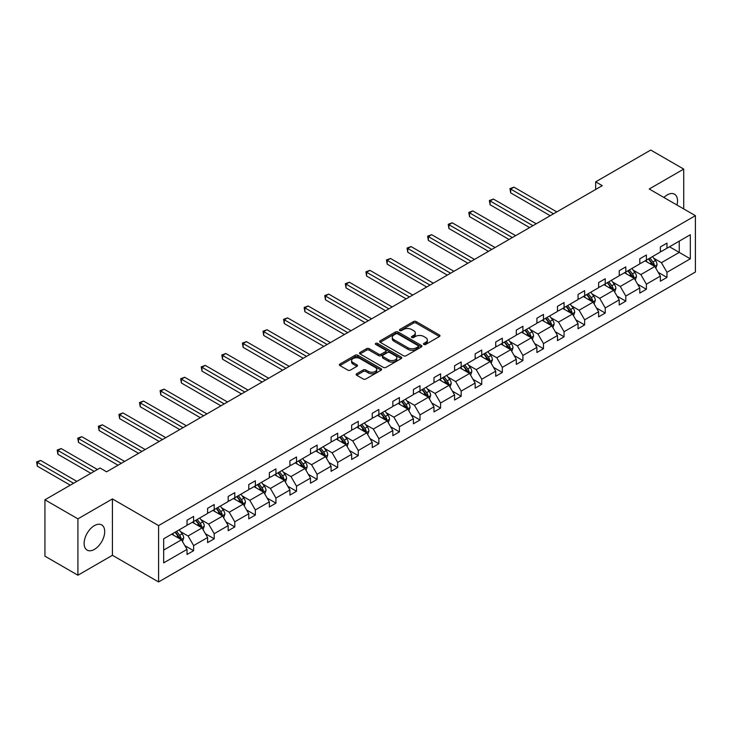 <?xml version="1.0" encoding="UTF-8"?>
<svg xmlns="http://www.w3.org/2000/svg" width="732" height="732" viewBox="0 0 732 732"><rect width="100%" height="100%" fill="white"/><g stroke="black" fill="none" stroke-linecap="round" stroke-linejoin="round"><path stroke-width="1.1" d="M423.865 344.452A1.281 0.741 0 0 0 425.676 344.452L439.438 336.5A1.83 1.061 0 0 0 439.978 335.759A1.83 1.061 0 0 0 439.438 335.009L416.133 321.549A1.83 1.061 0 0 0 413.543 321.549L399.782 329.492A1.281 0.741 0 0 0 399.407 330.022A1.281 0.741 0 0 0 399.782 330.544A1.281 0.741 0 0 0 401.594 330.544L403.378 329.51A5.856 3.386 0 0 1 411.659 329.51L413.607 330.635A5.856 3.386 0 0 1 415.318 333.023A5.856 3.386 0 0 1 413.607 335.421L411.823 336.445A1.281 0.741 0 0 0 411.448 336.967A1.281 0.741 0 0 0 411.823 337.498A1.281 0.741 0 0 0 413.635 337.498L415.419 336.464A5.856 3.386 0 0 1 423.709 336.464L425.649 337.589A5.856 3.386 0 0 1 427.36 339.977A5.856 3.386 0 0 1 425.649 342.375L423.865 343.4A1.281 0.741 0 0 0 423.489 343.921A1.281 0.741 0 0 0 423.865 344.452L423.865 343.4M94.41 549.393A14.549 8.4 120 0 0 103.917 536.565A14.549 8.4 120 0 0 101.684 524.908A14.549 8.4 120 0 0 94.41 525.631A14.549 8.4 120 0 0 84.903 538.45A14.549 8.4 120 0 0 87.135 550.116A14.549 8.4 120 0 0 94.41 549.393M676.972 205.024A14.549 8.4 120 0 0 674.511 194.19A14.549 8.4 120 0 0 667.236 194.913A14.549 8.4 120 0 0 663.897 197.475M356.694 373.732A1.83 1.061 0 0 0 356.155 374.482A1.83 1.061 0 0 0 356.694 375.232L363.228 379.002A1.83 1.061 0 0 0 365.817 379.002L381.098 370.182A1.83 1.061 0 0 0 381.637 369.44A1.83 1.061 0 0 0 381.098 368.69L357.792 355.23A1.83 1.061 0 0 0 355.203 355.23L339.923 364.051A1.83 1.061 0 0 0 339.383 364.801A1.83 1.061 0 0 0 339.923 365.552L347.819 370.108A1.83 1.061 0 0 0 350.408 370.108L356.951 366.339A1.83 1.061 0 0 0 357.49 365.588A1.83 1.061 0 0 0 356.951 364.838L353.034 362.578A4.895 2.827 0 0 1 351.598 360.574A4.895 2.827 0 0 1 354.627 357.966A4.895 2.827 0 0 1 359.961 358.579L375.306 367.437A4.895 2.827 0 0 1 376.742 369.44A4.895 2.827 0 0 1 373.713 372.048A4.895 2.827 0 0 1 368.379 371.435L365.817 369.962A1.83 1.061 0 0 0 363.228 369.962L356.694 373.732L356.694 375.232L363.228 371.481L363.228 369.962M112.417 498.931L77.921 518.851L44.936 499.81L44.936 556.174L77.921 575.215L112.417 555.295L158.588 581.949L158.588 525.585L112.417 498.931L112.417 555.295M683.725 208.922L683.725 169.092L649.229 189.002L695.4 215.666L158.588 525.585M683.725 169.092L650.739 150.051L595.665 181.847L595.665 189.46M44.936 499.81L100.019 468.004L106.616 471.811L602.262 185.654L595.665 181.847M403.506 355.752A1.83 1.061 0 0 0 406.095 355.752L421.376 346.931A1.83 1.061 0 0 0 421.907 346.181A1.83 1.061 0 0 0 421.376 345.44L398.062 331.98A1.83 1.061 0 0 0 395.472 331.98L380.192 340.801A1.83 1.061 0 0 0 379.661 341.551A1.83 1.061 0 0 0 380.192 342.302L403.506 355.752M376.239 344.726A1.281 0.741 0 0 1 377.538 344.909L377.538 343.381L401.237 357.06A1.83 1.061 0 0 1 401.777 357.811A1.83 1.061 0 0 1 401.237 358.561L385.956 367.382A1.83 1.061 0 0 1 383.367 367.382L360.062 353.922L360.062 352.431A1.83 1.061 0 0 0 359.522 353.172A1.83 1.061 0 0 0 360.062 353.922M360.062 352.431L366.595 348.652A1.83 1.061 0 0 1 369.184 348.652L378.645 354.114A1.83 1.061 0 0 0 381.235 354.114L385.572 351.607A1.83 1.061 0 0 0 386.103 350.857A1.83 1.061 0 0 0 385.572 350.106L375.726 344.424A1.281 0.741 0 0 1 375.351 343.903A1.281 0.741 0 0 1 376.147 343.226A1.281 0.741 0 0 1 377.538 343.381M77.921 518.851L77.921 575.215M163.675 538.807L187.026 525.32L187.026 520.223L193.623 516.408L193.623 521.513L207.604 513.443L207.604 508.337L214.202 504.531L214.202 509.628L228.183 501.557L228.183 496.452L234.78 492.645L234.78 497.751L248.761 489.671L248.761 484.575L255.358 480.768L255.358 485.865L269.349 477.795L269.349 472.689L275.937 468.883L275.937 473.988L289.927 465.909L289.927 460.812L296.524 456.997L296.524 462.102L310.505 454.032L310.505 448.926L317.102 445.12L317.102 450.226L331.084 442.146L331.084 437.041L337.681 433.234L337.681 438.34L351.662 430.27L351.662 425.164L358.259 421.358L358.259 426.454L372.249 418.384L372.249 413.278L378.847 409.472L378.847 414.577L392.828 406.498L392.828 401.401L399.425 397.586L399.425 402.692L413.406 394.621L413.406 389.516L420.003 385.709L420.003 390.815L433.985 382.735L433.985 377.639L440.582 373.823L440.582 378.929L454.572 370.859L454.572 365.753L461.169 361.947L461.169 367.043L475.15 358.973L475.15 353.867L481.748 350.061L481.748 355.166L495.729 347.087L495.729 341.99L502.326 338.184L502.326 343.281L516.307 335.21L516.307 330.105L522.904 326.298L522.904 331.404L536.895 323.324L536.895 318.228L543.483 314.412L543.483 319.518L557.473 311.448L557.473 306.342L564.07 302.536L564.07 307.641L578.051 299.562L578.051 294.456L584.648 290.65L584.648 295.755L598.63 287.685L598.63 282.579L605.227 278.773L605.227 283.87L619.217 275.799L619.217 270.694L625.805 266.887L625.805 271.993L639.795 263.913L639.795 258.817L646.393 255.001L646.393 260.107L660.374 252.037L660.374 246.931L666.971 243.125L666.971 248.23L690.322 234.743L690.322 258.817L666.971 272.295L666.971 277.401L660.374 281.207L660.374 276.101L646.393 284.181L646.393 289.277L639.795 293.093L639.795 287.987L625.805 296.057L625.805 301.163L619.217 304.97L619.217 299.864L605.227 307.943L605.227 313.049L598.63 316.855L598.63 311.75L584.648 319.82L584.648 324.926L578.051 328.732L578.051 323.635L564.07 331.706L564.07 336.812L557.473 340.618L557.473 335.512L543.483 343.592L543.483 348.688L536.895 352.504L536.895 347.398L522.904 355.468L522.904 360.574L516.307 364.38L516.307 359.275L502.326 367.354L502.326 372.46L495.729 376.266L495.729 371.161L481.748 379.231L481.748 384.337L475.15 388.143L475.15 383.046L461.169 391.117L461.169 396.222L454.572 400.029L454.572 394.923L440.582 403.003L440.582 408.099L433.985 411.906L433.985 406.809L420.003 414.879L420.003 419.985L413.406 423.791L413.406 418.686L399.425 426.765L399.425 431.862L392.828 435.677L392.828 430.572L378.847 438.642L378.847 443.748L372.249 447.554L372.249 442.448L358.259 450.528L358.259 455.633L351.662 459.44L351.662 454.334L337.681 462.404L337.681 467.51L331.084 471.317L331.084 466.22L317.102 474.29L317.102 479.396L310.505 483.202L310.505 478.097L296.524 486.176L296.524 491.273L289.927 495.088L289.927 489.983L275.937 498.053L275.937 503.159L269.349 506.965L269.349 501.859L255.358 509.939L255.358 515.044L248.761 518.851L248.761 513.745L234.78 521.815L234.78 526.921L228.183 530.727L228.183 525.631L214.202 533.701L214.202 538.807L207.604 542.613L207.604 537.508L193.623 545.587L193.623 550.684L187.026 554.49L187.026 549.393L163.675 562.871L163.675 538.807M158.588 581.949L695.4 272.03L695.4 215.666M192.296 522.273L202.059 527.909L188.078 535.989L180.438 531.578M188.078 535.989L193.623 545.587M202.059 527.909L207.604 537.508M187.026 524.103L188.078 524.716L193.623 521.513M212.884 510.396L222.638 516.033L208.657 524.103L201.025 519.693M208.657 524.103L214.202 533.701M222.638 516.033L228.183 525.631M207.604 512.217L208.657 512.83L214.202 509.628M233.462 498.51L243.225 504.147L229.235 512.217L221.604 507.816M229.235 512.217L234.78 521.815M243.225 504.147L248.761 513.745M228.183 500.34L229.235 500.944L234.78 497.751M254.041 486.634L263.804 492.27L249.822 500.34L242.182 495.93M249.822 500.34L255.358 509.939M263.804 492.27L269.349 501.859M248.761 488.454L249.822 489.067L255.358 485.865M274.619 474.748L284.382 480.384L270.401 488.454L262.761 484.053M270.401 488.454L275.937 498.053M284.382 480.384L289.927 489.983M269.349 476.578L270.401 477.182L275.937 473.988M295.197 462.862L304.96 468.498L290.979 476.578L283.348 472.167M290.979 476.578L296.524 486.176M304.96 468.498L310.505 478.097M289.927 464.692L290.979 465.305L296.524 462.102M315.785 450.985L325.548 456.622L311.558 464.692L303.926 460.282M311.558 464.692L317.102 474.29M325.548 456.622L331.084 466.22M310.505 452.815L311.558 453.419L317.102 450.226M336.363 439.099L346.126 444.736L332.145 452.815L324.505 448.405M332.145 452.815L337.681 462.404M346.126 444.736L351.662 454.334M331.084 440.929L332.145 441.542L337.681 438.34M356.942 427.223L366.705 432.859L352.723 440.929L345.083 436.519M352.723 440.929L358.259 450.528M366.705 432.859L372.249 442.448M351.662 429.043L352.723 429.657L358.259 426.454M377.52 415.337L387.283 420.973L373.302 429.043L365.671 424.642M373.302 429.043L378.847 438.642M387.283 420.973L392.828 430.572M372.249 417.167L373.302 417.771L378.847 414.577M398.107 403.451L407.87 409.087L393.88 417.167L386.249 412.757M393.88 417.167L399.425 426.765M407.87 409.087L413.406 418.686M392.828 405.281L393.88 405.894L399.425 402.692M418.686 391.574L428.449 397.211L414.468 405.281L406.827 400.871M414.468 405.281L420.003 414.879M428.449 397.211L433.985 406.809M413.406 393.404L414.468 394.008L420.003 390.815M439.264 379.688L449.027 385.325L435.046 393.404L427.406 388.994M435.046 393.404L440.582 403.003M449.027 385.325L454.572 394.923M433.985 381.518L435.046 382.131L440.582 378.929M459.842 367.812L469.605 373.448L455.624 381.518L447.984 377.108M455.624 381.518L461.169 391.117M469.605 373.448L475.15 383.046M454.572 369.633L455.624 370.246L461.169 367.043M480.43 355.926L490.193 361.562L476.203 369.633L468.572 365.231M476.203 369.633L481.748 379.231M490.193 361.562L495.729 371.161M475.15 357.756L476.203 358.36L481.748 355.166M501.008 344.049L510.771 349.686L496.781 357.756L489.15 353.346M496.781 357.756L502.326 367.354M510.771 349.686L516.307 359.275M495.729 345.87L496.781 346.483L502.326 343.281M521.587 332.163L531.35 337.8L517.368 345.87L509.728 341.469M517.368 345.87L522.904 355.468M531.35 337.8L536.895 347.398M516.307 333.993L517.368 334.597L522.904 331.404M542.165 320.277L551.928 325.914L537.947 333.993L530.307 329.583M537.947 333.993L543.483 343.592M551.928 325.914L557.473 335.512M536.895 322.107L537.947 322.721L543.483 319.518M562.752 308.401L572.506 314.037L558.525 322.107L550.894 317.697M558.525 322.107L564.07 331.706M572.506 314.037L578.051 323.635M557.473 310.231L558.525 310.835L564.07 307.641M583.331 296.515L593.094 302.151L579.104 310.231L571.472 305.82M579.104 310.231L584.648 319.82M593.094 302.151L598.63 311.75M578.051 298.345L579.104 298.958L584.648 295.755M603.909 284.638L613.672 290.275L599.691 298.345L592.051 293.935M599.691 298.345L605.227 307.943M613.672 290.275L619.217 299.864M598.63 286.459L599.691 287.072L605.227 283.87M624.488 272.752L634.251 278.389L620.269 286.459L612.629 282.058M620.269 286.459L625.805 296.057M634.251 278.389L639.795 287.987M619.217 274.582L620.269 275.186L625.805 271.993M645.066 260.867L654.829 266.503L640.848 274.582L633.217 270.172M640.848 274.582L646.393 284.181M654.829 266.503L660.374 276.101M639.795 262.697L640.848 263.31L646.393 260.107M669.478 246.775L679.241 252.412L661.426 262.697L653.795 258.286M661.426 262.697L666.971 272.295M690.322 258.817L679.241 252.412L679.241 241.139L690.322 234.743M660.374 250.82L661.426 251.424L666.971 248.23M163.675 550.08L181.481 539.795L171.718 534.159M181.481 539.795L187.026 549.393M658.196 272.331L666.971 277.401M637.618 284.217L646.393 289.277M617.039 296.094L625.805 301.163M596.452 307.98L605.227 313.049M575.874 319.866L584.648 324.926M555.295 331.742L564.07 336.812M534.717 343.628L543.483 348.688M514.129 355.505L522.904 360.574M493.551 367.391L502.326 372.46M472.973 379.277L481.748 384.337M452.394 391.153L461.169 396.222M431.816 403.039L440.582 408.099M411.228 414.916L420.003 419.985M390.65 426.802L399.425 431.862M370.072 438.678L378.847 443.748M349.493 450.564L358.259 455.633M328.906 462.45L337.681 467.51M308.328 474.327L317.102 479.396M287.749 486.213L296.524 491.273M267.171 498.089L275.937 503.159M246.583 509.975L255.358 515.044M226.005 521.861L234.78 526.921M205.427 533.738L214.202 538.807M184.848 545.624L193.623 550.684M424.377 344.626L425.649 343.894A5.856 3.386 0 0 0 427.36 341.505L427.36 339.977M415.318 333.023L415.318 334.551A5.856 3.386 0 0 1 413.607 336.94L412.336 337.672M439.41 336.519L416.133 323.077A1.83 1.061 0 0 0 413.543 323.077L400.294 330.727M421.348 346.95L398.062 333.508A1.83 1.061 0 0 0 395.472 333.508L380.219 342.311M418.137 346.712A1.281 0.741 0 0 0 418.512 346.181A1.281 0.741 0 0 0 418.137 345.66L397.677 333.847A1.281 0.741 0 0 0 395.866 333.847L393.99 334.936A5.856 3.386 0 0 0 392.27 337.324A5.856 3.386 0 0 0 393.99 339.721L407.971 347.792A5.856 3.386 0 0 0 416.261 347.792L418.137 346.712L418.137 348.231A1.281 0.741 0 0 0 418.512 347.709L418.512 346.181M392.27 337.324L392.27 338.852A5.856 3.386 0 0 0 393.99 341.24L393.99 339.721M418.137 348.231L416.261 349.32A5.856 3.386 0 0 1 407.971 349.32L393.99 341.24M360.08 353.94L366.595 350.18L366.595 348.652M386.103 350.857L386.103 352.385A1.83 1.061 0 0 1 385.572 353.126L381.235 355.633A1.83 1.061 0 0 1 378.645 355.633L369.184 350.18A1.83 1.061 0 0 0 366.595 350.18M377.538 344.909L401.209 358.57M388.454 359.778A4.895 2.827 0 0 0 393.789 360.391A4.895 2.827 0 0 0 396.817 357.774A4.895 2.827 0 0 0 395.381 355.77L389.973 352.65A1.83 1.061 0 0 0 387.384 352.65L383.046 355.157A1.83 1.061 0 0 0 382.507 355.908A1.83 1.061 0 0 0 383.046 356.649L388.454 359.778L388.454 361.297A4.895 2.827 0 0 0 393.789 361.91A4.895 2.827 0 0 0 396.817 359.293L396.817 357.774M382.507 355.908L382.507 357.426A1.83 1.061 0 0 0 383.046 358.177L383.046 356.649M388.454 361.297L383.046 358.177M376.742 369.44L376.742 370.959A4.895 2.827 0 0 1 373.713 373.576A4.895 2.827 0 0 1 368.379 372.963L365.817 371.481A1.83 1.061 0 0 0 363.228 371.481M351.598 360.574L351.598 362.102A4.895 2.827 0 0 0 353.034 364.097L353.034 362.578M356.923 366.348L353.034 364.097M381.079 370.2L357.792 356.758A1.83 1.061 0 0 0 355.203 356.758L339.95 365.561M655.835 268.241L657.052 264.737A4.941 2.855 -120 0 0 655.469 260.528L652.505 256.575M647.198 262.102L645.917 260.382M556.814 211.896L513.974 187.163L510.68 189.066L510.68 192.873L550.217 215.702M654.106 266.082L654.381 264.947A4.941 2.855 -120 0 0 652.962 261.974L649.998 258.021M648.762 258.735L652.02 263.09A2.516 1.455 60 0 1 652.477 263.859L654.381 264.947M648.415 258.936L651.379 262.889A4.941 2.855 60 0 1 652.615 265.222M510.68 192.873L509.948 188.646L553.511 213.799M509.948 188.646L513.974 187.163M635.257 280.127L636.465 276.623A4.941 2.855 -120 0 0 634.891 272.414L631.926 268.461M626.619 273.978L625.329 272.267M536.227 223.782L493.395 199.049L490.092 200.952L490.092 204.759L529.639 227.588M633.519 277.968L633.802 276.833A4.941 2.855 -120 0 0 632.384 273.86L629.419 269.907M628.184 270.62L631.442 274.976A2.516 1.455 60 0 1 631.899 275.735L633.802 276.833M627.836 270.822L630.801 274.775A4.941 2.855 60 0 1 632.036 277.108M490.092 204.759L489.369 200.531L532.933 225.685M489.369 200.531L493.395 199.049M614.679 292.004L615.887 288.5A4.941 2.855 -120 0 0 614.313 284.291L611.348 280.338M606.032 285.864L604.751 284.144M515.648 235.658L472.817 210.926L469.514 212.829L469.514 216.645L509.051 239.465M612.94 289.854L613.215 288.719A4.941 2.855 -120 0 0 611.806 285.745L608.841 281.783M607.606 282.506L610.863 286.853A2.516 1.455 60 0 1 611.321 287.621L613.215 288.719M607.258 282.698L610.223 286.651A4.941 2.855 60 0 1 611.449 288.994M469.514 216.645L468.791 212.417L512.354 237.561M468.791 212.417L472.817 210.926M594.091 303.89L595.308 300.385A4.941 2.855 -120 0 0 593.725 296.176L590.77 292.224M585.454 297.741L584.173 296.03M495.07 247.544L452.23 222.812L448.936 224.715L448.936 228.521L488.473 251.351M592.362 301.73L592.636 300.596A4.941 2.855 -120 0 0 591.218 297.622L588.263 293.669M587.018 294.383L590.285 298.738A2.516 1.455 60 0 1 590.742 299.498L592.636 300.596M586.68 294.584L589.635 298.537A4.941 2.855 60 0 1 590.87 300.87M448.936 228.521L448.213 224.294L491.776 249.447M448.213 224.294L452.23 222.812M573.513 315.776L574.73 312.271A4.941 2.855 -120 0 0 573.147 308.062L570.191 304.1M564.875 309.627L563.594 307.916M474.492 259.421L431.651 234.688L428.357 236.601L428.357 240.407L467.894 263.227M571.784 313.616L572.058 312.482A4.941 2.855 -120 0 0 570.64 309.508L567.684 305.555M566.44 306.269L569.697 310.615A2.516 1.455 60 0 1 570.155 311.384L572.058 312.482M566.101 306.461L569.057 310.423A4.941 2.855 60 0 1 570.292 312.756M428.357 240.407L427.625 236.18L471.188 261.324M427.625 236.18L431.651 234.688M552.934 327.652L554.142 324.148A4.941 2.855 -120 0 0 552.568 319.939L549.604 315.986M544.297 321.513L543.007 319.793M453.904 271.307L411.073 246.574L407.779 248.477L407.779 252.284L447.316 275.113M551.196 325.493L551.48 324.358A4.941 2.855 -120 0 0 550.061 321.385L547.097 317.432M545.862 318.146L549.119 322.501A2.516 1.455 60 0 1 549.576 323.26L551.48 324.358M545.514 318.347L548.478 322.3A4.941 2.855 60 0 1 549.714 324.633M407.779 252.284L407.047 248.057L450.61 273.21M407.047 248.057L411.073 246.574M532.356 339.538L533.564 336.034A4.941 2.855 -120 0 0 531.99 331.825L529.026 327.872M523.709 333.389L522.428 331.678M433.326 283.183L390.495 258.46L387.191 260.363L387.191 264.17L426.729 286.999M530.618 337.379L530.892 336.244A4.941 2.855 -120 0 0 529.483 333.27L526.518 329.318M525.283 330.031L528.541 334.378A2.516 1.455 60 0 1 528.998 335.146L530.892 336.244M524.936 330.233L527.9 334.185A4.941 2.855 60 0 1 529.126 336.519M387.191 264.17L386.469 259.942L430.032 285.096M386.469 259.942L390.495 258.46M511.769 351.415L512.986 347.91A4.941 2.855 -120 0 0 511.412 343.701L508.447 339.749M503.131 345.275L501.85 343.555M412.747 295.069L369.907 270.337L366.613 272.24L366.613 276.055L406.15 298.876M510.039 349.255L510.314 348.121A4.941 2.855 -120 0 0 508.905 345.147L505.94 341.194M504.696 341.908L507.962 346.263A2.516 1.455 60 0 1 508.42 347.032L510.314 348.121M504.357 342.109L507.322 346.062A4.941 2.855 60 0 1 508.548 348.395M366.613 276.055L365.89 271.828L409.453 296.972M365.89 271.828L369.907 270.337M491.19 363.301L492.407 359.796A4.941 2.855 -120 0 0 490.824 355.587L487.869 351.635M482.553 357.152L481.272 355.441M392.169 306.955L349.329 282.223L346.035 284.126L346.035 287.932L385.572 310.761M489.461 361.141L489.735 360.007A4.941 2.855 -120 0 0 488.317 357.033L485.362 353.08M484.117 353.794L487.384 358.149A2.516 1.455 60 0 1 487.841 358.909L489.735 360.007M483.779 353.995L486.734 357.948A4.941 2.855 60 0 1 487.969 360.281M346.035 287.932L345.312 283.705L388.866 308.858M345.312 283.705L349.329 282.223M470.612 375.187L471.82 371.682A4.941 2.855 -120 0 0 470.246 367.464L467.281 363.511M461.974 369.038L460.684 367.327M371.591 318.832L328.75 294.099L325.456 296.002L325.456 299.818L364.993 322.638M468.883 373.027L469.157 371.893A4.941 2.855 -120 0 0 467.739 368.919L464.774 364.957M463.539 365.68L466.796 370.026A2.516 1.455 60 0 1 467.254 370.795L469.157 371.893M463.191 365.872L466.156 369.825A4.941 2.855 60 0 1 467.391 372.167M325.456 299.818L324.724 295.591L368.288 320.735M324.724 295.591L328.75 294.099M450.034 387.063L451.241 383.559A4.941 2.855 -120 0 0 449.668 379.35L446.703 375.397M441.396 380.915L440.106 379.203M351.003 330.718L308.172 305.985L304.869 307.888L304.869 311.695L344.406 334.524M448.295 384.904L448.579 383.769A4.941 2.855 -120 0 0 447.161 380.796L444.196 376.843M442.961 377.556L446.218 381.912A2.516 1.455 60 0 1 446.676 382.671L448.579 383.769M442.613 377.758L445.578 381.711A4.941 2.855 60 0 1 446.804 384.044M304.869 311.695L304.146 307.467L347.709 332.621M304.146 307.467L308.172 305.985M429.446 398.949L430.663 395.445A4.941 2.855 -120 0 0 429.089 391.236L426.125 387.274M420.808 392.8L419.528 391.089M330.425 342.594L287.594 317.871L284.291 319.774L284.291 323.581L323.828 346.41M427.717 396.79L427.991 395.655A4.941 2.855 -120 0 0 426.582 392.681L423.618 388.729M422.382 389.442L425.64 393.789A2.516 1.455 60 0 1 426.097 394.557L427.991 395.655M422.035 389.644L424.999 393.596A4.941 2.855 60 0 1 426.225 395.93M284.291 323.581L283.568 319.353L327.131 344.498M283.568 319.353L287.594 317.871M408.868 410.826L410.085 407.321A4.941 2.855 -120 0 0 408.502 403.112L405.546 399.16M400.23 404.686L398.949 402.966M309.846 354.48L267.006 329.748L263.712 331.651L263.712 335.457L303.249 358.287M407.138 408.666L407.413 407.532A4.941 2.855 -120 0 0 405.995 404.558L403.039 400.605M401.795 401.319L405.061 405.674A2.516 1.455 60 0 1 405.519 406.443L407.413 407.532M401.456 401.52L404.412 405.473A4.941 2.855 60 0 1 405.647 407.806M263.712 335.457L262.989 331.23L306.543 356.383M262.989 331.23L267.006 329.748M388.289 422.712L389.506 419.207A4.941 2.855 -120 0 0 387.923 414.998L384.959 411.045M379.652 416.563L378.362 414.852M289.268 366.366L246.428 341.634L243.134 343.537L243.134 347.343L282.671 370.172M386.56 420.552L386.835 419.418A4.941 2.855 -120 0 0 385.416 416.444L382.452 412.491M381.216 413.205L384.474 417.56A2.516 1.455 60 0 1 384.931 418.32L386.835 419.418M380.869 413.406L383.833 417.359A4.941 2.855 60 0 1 385.069 419.692M243.134 347.343L242.402 343.116L285.965 368.269M242.402 343.116L246.428 341.634M367.711 434.588L368.919 431.084A4.941 2.855 -120 0 0 367.345 426.875L364.38 422.922M359.073 428.449L357.783 426.729M268.681 378.243L225.849 353.51L222.546 355.413L222.546 359.229L262.083 382.049M365.973 432.438L366.256 431.304A4.941 2.855 -120 0 0 364.838 428.33L361.873 424.368M360.638 425.091L363.896 429.437A2.516 1.455 60 0 1 364.353 430.206L366.256 431.304M360.29 425.283L363.255 429.236A4.941 2.855 60 0 1 364.49 431.578M222.546 359.229L221.823 355.002L265.387 380.146M221.823 355.002L225.849 353.51M347.124 446.474L348.341 442.97A4.941 2.855 -120 0 0 346.767 438.761L343.802 434.808M338.486 440.325L337.205 438.614M248.102 390.129L205.271 365.396L201.968 367.299L201.968 371.106L241.505 393.935M345.394 444.315L345.669 443.18A4.941 2.855 -120 0 0 344.26 440.207L341.295 436.254M340.06 436.967L343.317 441.323A2.516 1.455 60 0 1 343.775 442.082L345.669 443.18M339.712 437.169L342.677 441.122A4.941 2.855 60 0 1 343.903 443.455M201.968 371.106L201.245 366.878L244.808 392.032M201.245 366.878L205.271 365.396M326.545 458.36L327.762 454.856A4.941 2.855 -120 0 0 326.179 450.647L323.224 446.685M317.908 452.211L316.627 450.5M227.524 402.005L184.684 377.273L181.39 379.185L181.39 382.992L220.927 405.812M324.816 456.201L325.09 455.066A4.941 2.855 -120 0 0 323.672 452.092L320.717 448.14M319.472 448.853L322.739 453.2A2.516 1.455 60 0 1 323.196 453.968L325.09 455.066M319.134 449.045L322.089 453.007A4.941 2.855 60 0 1 323.324 455.341M181.39 382.992L180.667 378.764L224.221 403.908M180.667 378.764L184.684 377.273M305.967 470.237L307.184 466.732A4.941 2.855 -120 0 0 305.601 462.523L302.636 458.571M297.329 464.097L296.048 462.377M206.946 413.891L164.105 389.159L160.811 391.062L160.811 394.868L200.348 417.697M304.238 468.077L304.512 466.943A4.941 2.855 -120 0 0 303.094 463.969L300.138 460.016M298.894 460.73L302.151 465.085A2.516 1.455 60 0 1 302.609 465.845L304.512 466.943M298.546 460.931L301.511 464.884A4.941 2.855 60 0 1 302.746 467.217M160.811 394.868L160.079 390.641L203.642 415.794M160.079 390.641L164.105 389.159M285.388 482.123L286.596 478.618A4.941 2.855 -120 0 0 285.023 474.409L282.058 470.456M276.751 475.974L275.461 474.263M186.358 425.768L143.527 401.045L140.224 402.948L140.224 406.754L179.77 429.583M283.65 479.963L283.934 478.829A4.941 2.855 -120 0 0 282.515 475.855L279.551 471.902M278.316 472.616L281.573 476.962A2.516 1.455 60 0 1 282.03 477.731L283.934 478.829M277.968 472.817L280.932 476.77A4.941 2.855 60 0 1 282.168 479.103M140.224 406.754L139.501 402.527L183.064 427.68M139.501 402.527L143.527 401.045M264.81 493.999L266.018 490.495A4.941 2.855 -120 0 0 264.444 486.286L261.48 482.333M256.163 487.86L254.882 486.139M165.78 437.654L122.949 412.921L119.645 414.824L119.645 418.64L159.183 441.46M263.072 491.84L263.346 490.705A4.941 2.855 -120 0 0 261.937 487.732L258.972 483.779M257.737 484.493L260.995 488.848A2.516 1.455 60 0 1 261.452 489.617L263.346 490.705M257.389 484.694L260.354 488.647A4.941 2.855 60 0 1 261.58 490.98M119.645 418.64L118.923 414.413L162.486 439.557M118.923 414.413L122.949 412.921M244.223 505.885L245.44 502.381A4.941 2.855 -120 0 0 243.857 498.172L240.901 494.219M235.585 499.736L234.304 498.025M145.201 449.54L102.361 424.807L99.067 426.71L99.067 430.517L138.604 453.346M242.493 503.726L242.768 502.591A4.941 2.855 -120 0 0 241.359 499.617L238.394 495.665M237.15 496.378L240.416 500.734A2.516 1.455 60 0 1 240.874 501.493L242.768 502.591M236.811 496.58L239.776 500.532A4.941 2.855 60 0 1 241.002 502.866M99.067 430.517L98.344 426.289L141.907 451.443M98.344 426.289L102.361 424.807M223.644 517.771L224.861 514.267A4.941 2.855 -120 0 0 223.278 510.048L220.323 506.096M215.007 511.622L213.726 509.911M124.623 461.416L81.783 436.684L78.489 438.587L78.489 442.403L118.026 465.223M221.915 515.612L222.189 514.477A4.941 2.855 -120 0 0 220.771 511.503L217.816 507.541M216.571 508.264L219.829 512.61A2.516 1.455 60 0 1 220.286 513.379L222.189 514.477M216.233 508.456L219.188 512.409A4.941 2.855 60 0 1 220.424 514.752M78.489 442.403L77.757 438.175L121.32 463.319M77.757 438.175L81.783 436.684M203.066 529.648L204.274 526.143A4.941 2.855 -120 0 0 202.7 521.934L199.735 517.982M194.428 523.499L193.138 521.788M97.448 469.496L61.204 448.57L57.91 450.473L57.91 454.279L90.85 473.302M201.327 527.488L201.611 526.354A4.941 2.855 -120 0 0 200.193 523.38L197.228 519.427M195.993 520.141L199.25 524.496A2.516 1.455 60 0 1 199.708 525.256L201.611 526.354M195.645 520.342L198.61 524.295A4.941 2.855 60 0 1 199.845 526.628M57.91 454.279L57.178 450.052L94.144 471.399M57.178 450.052L61.204 448.57M182.488 541.534L183.695 538.029A4.941 2.855 -120 0 0 182.122 533.82L179.157 529.858M173.85 535.385L172.56 533.674M76.86 481.372L40.626 460.455L37.323 462.359L37.323 466.165L70.263 485.179M180.749 539.374L181.024 538.24A4.941 2.855 -120 0 0 179.615 535.266L176.65 531.313M175.415 532.027L178.672 536.373A2.516 1.455 60 0 1 179.13 537.142L181.024 538.24M175.067 532.228L178.032 536.181A4.941 2.855 60 0 1 179.258 538.514M37.323 466.165L36.6 461.938L73.566 483.276M36.6 461.938L40.626 460.455M425.649 343.894L425.649 342.375M411.823 337.498L411.823 336.445M413.607 336.94L413.607 335.421M399.782 330.544L399.782 329.492M413.543 323.077L413.543 321.549M416.133 323.077L416.133 321.549M439.438 336.5L439.438 335.009M380.192 342.302L380.192 340.801M395.472 333.508L395.472 331.98M398.062 333.508L398.062 331.98M421.376 346.931L421.376 345.44M407.971 349.32L407.971 347.792M416.261 349.32L416.261 347.792M369.184 350.18L369.184 348.652M378.645 355.633L378.645 354.114M381.235 355.633L381.235 354.114M385.572 353.126L385.572 351.607M401.237 358.561L401.237 357.06M365.817 371.481L365.817 369.962M368.379 372.963L368.379 371.435M356.951 366.339L356.951 364.838M339.923 365.552L339.923 364.051M355.203 356.758L355.203 355.23M357.792 356.758L357.792 355.23M381.098 370.182L381.098 368.69M654.472 266.302L657.016 264.838M652.962 261.974L655.469 260.528M649.979 263.703L651.379 262.889M633.894 278.187L636.437 276.714M632.384 273.86L634.891 272.414M629.392 275.589L630.801 274.775M613.315 290.064L615.859 288.6M611.806 285.745L614.313 284.291M608.814 287.466L610.223 286.651M592.737 301.95L595.272 300.477M591.218 297.622L593.725 296.176M588.235 299.351L589.635 298.537M572.159 313.827L574.693 312.363M570.64 309.508L573.147 308.062M567.657 311.228L569.057 310.423M551.571 325.713L554.115 324.249M550.061 321.385L552.568 319.939M547.069 323.114L548.478 322.3M530.993 337.589L533.537 336.125M529.483 333.27L531.99 331.825M526.491 334.991L527.9 334.185M510.414 349.475L512.949 348.011M508.905 345.147L511.412 343.701M505.913 346.877L507.322 346.062M489.836 361.361L492.371 359.888M488.317 357.033L490.824 355.587M485.334 358.762L486.734 357.948M469.249 373.238L471.792 371.774M467.739 368.919L470.246 367.464M464.747 370.639L466.156 369.825M448.67 385.123L451.214 383.66M447.161 380.796L449.668 379.35M444.168 382.525L445.578 381.711M428.092 397L430.626 395.536M426.582 392.681L429.089 391.236M423.59 394.402L424.999 393.596M407.514 408.886L410.048 407.422M405.995 404.558L408.502 403.112M403.012 406.287L404.412 405.473M386.926 420.772L389.47 419.299M385.416 416.444L387.923 414.998M382.424 418.173L383.833 417.359M366.348 432.649L368.891 431.185M364.838 428.33L367.345 426.875M361.846 430.05L363.255 429.236M345.769 444.534L348.313 443.061M344.26 440.207L346.767 438.761M341.268 441.936L342.677 441.122M325.191 456.411L327.726 454.947M323.672 452.092L326.179 450.647M320.689 453.813L322.089 453.007M304.613 468.297L307.147 466.833M303.094 463.969L305.601 462.523M300.111 465.698L301.511 464.884M284.025 480.174L286.569 478.71M282.515 475.855L285.023 474.409M279.523 477.575L280.932 476.77M263.447 492.06L265.99 490.596M261.937 487.732L264.444 486.286M258.945 489.461L260.354 488.647M242.868 503.945L245.403 502.472M241.359 499.617L243.857 498.172M238.367 501.347L239.776 500.532M222.29 515.822L224.825 514.358M220.771 511.503L223.278 510.048M217.788 513.223L219.188 512.409M201.703 527.708L204.246 526.244M200.193 523.38L202.7 521.934M197.201 525.109L198.61 524.295M181.124 539.585L183.668 538.121M179.615 535.266L182.122 533.82M176.622 536.986L178.032 536.181"/></g></svg>
